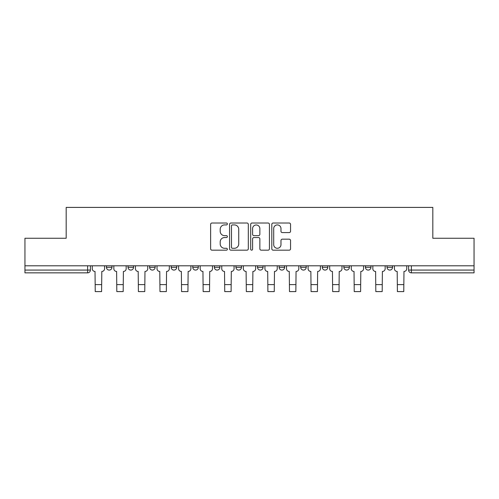 <?xml version="1.0" encoding="UTF-8"?>
<svg xmlns="http://www.w3.org/2000/svg" width="499" height="499" viewBox="0 0 499 499"><rect width="100%" height="100%" fill="white"/><g stroke="black" fill="none" stroke-linecap="round" stroke-linejoin="round"><path stroke-width="0.75" d="M227.363 223.97A0.948 0.948 0 0 0 226.415 223.016L211.981 223.016A1.36 1.36 0 0 0 210.628 224.375L210.628 248.82A1.36 1.36 0 0 0 211.981 250.18L226.415 250.18A0.948 0.948 0 0 0 227.363 249.226A0.948 0.948 0 0 0 226.415 248.277L224.544 248.277A4.348 4.348 0 0 1 220.202 243.93L220.202 241.896A4.348 4.348 0 0 1 224.544 237.549L226.415 237.549A0.948 0.948 0 0 0 227.363 236.601A0.948 0.948 0 0 0 226.415 235.647L224.544 235.647A4.348 4.348 0 0 1 220.202 231.299L220.202 229.266A4.348 4.348 0 0 1 224.544 224.918L226.415 224.918A0.948 0.948 0 0 0 227.363 223.97M322.273 265.792L322.273 267.314L327.812 267.314A2.769 2.769 0 0 1 325.042 270.078A2.769 2.769 0 0 1 322.273 267.314L322.273 265.792M300.691 265.792L300.691 267.314L306.224 267.314A2.769 2.769 0 0 1 303.461 270.078A2.769 2.769 0 0 1 300.691 267.314L300.691 265.792M192.776 267.314L192.776 265.792L192.776 267.314A2.769 2.769 0 0 0 195.539 270.078A2.769 2.769 0 0 1 192.776 267.314L198.309 267.314A2.769 2.769 0 0 1 195.539 270.078M171.188 265.792L171.188 267.314L176.727 267.314A2.769 2.769 0 0 1 173.958 270.078A2.769 2.769 0 0 1 171.188 267.314L171.188 265.792M149.606 265.792L149.606 267.314L155.139 267.314A2.769 2.769 0 0 1 152.376 270.078A2.769 2.769 0 0 1 149.606 267.314L149.606 265.792M128.025 267.314L128.025 265.792L128.025 267.314A2.769 2.769 0 0 0 130.794 270.078A2.769 2.769 0 0 1 128.025 267.314L133.557 267.314A2.769 2.769 0 0 1 130.794 270.078A2.769 2.769 0 0 0 133.557 267.314A2.769 2.769 0 0 1 130.794 270.078M106.443 267.314L106.443 265.792L106.443 267.314A2.769 2.769 0 0 0 109.206 270.078A2.769 2.769 0 0 1 106.443 267.314L111.976 267.314A2.769 2.769 0 0 1 109.206 270.078A2.769 2.769 0 0 0 111.976 267.314A2.769 2.769 0 0 1 109.206 270.078M289.189 232.59A1.36 1.36 0 0 0 290.549 231.237L290.549 224.375A1.36 1.36 0 0 0 289.189 223.016L273.165 223.016A1.36 1.36 0 0 0 271.805 224.375L271.805 248.82A1.36 1.36 0 0 0 273.165 250.18L289.189 250.18A1.36 1.36 0 0 0 290.549 248.82L290.549 240.537A1.36 1.36 0 0 0 289.189 239.177L282.328 239.177A1.36 1.36 0 0 0 280.974 240.537L280.974 244.647A3.63 3.63 0 0 1 277.338 248.277A3.63 3.63 0 0 1 273.708 244.647L273.708 228.554A3.63 3.63 0 0 1 277.338 224.918A3.63 3.63 0 0 1 280.974 228.554L280.974 231.237A1.36 1.36 0 0 0 282.328 232.59L289.189 232.59M24.95 265.792L24.95 238.26L66.18 238.26L66.18 207.403L432.82 207.403L432.82 238.26L474.05 238.26L474.05 265.792L24.95 265.792L24.95 270.078L90.394 270.078L90.394 265.792M248.309 224.375A1.36 1.36 0 0 0 246.955 223.016L230.931 223.016A1.36 1.36 0 0 0 229.571 224.375L229.571 248.82A1.36 1.36 0 0 0 230.931 250.18L246.955 250.18A1.36 1.36 0 0 0 248.309 248.82L248.309 224.375M252.045 223.016L268.069 223.016A1.36 1.36 0 0 1 269.429 224.375L269.429 248.82A1.36 1.36 0 0 1 268.069 250.18L261.214 250.18A1.36 1.36 0 0 1 259.854 248.82L259.854 238.909A1.36 1.36 0 0 0 258.494 237.549L253.947 237.549A1.36 1.36 0 0 0 252.588 238.909L252.588 249.226A0.948 0.948 0 0 1 251.639 250.18A0.948 0.948 0 0 1 250.691 249.226L250.691 224.375A1.36 1.36 0 0 1 252.045 223.016M408.606 265.792L408.606 270.078L474.05 270.078L474.05 272.847L411.376 272.847A2.769 2.769 0 0 1 408.606 270.078M474.05 265.792L474.05 270.078M90.394 270.078A2.769 2.769 0 0 1 87.624 272.847A2.769 2.769 0 0 0 90.394 270.078A2.769 2.769 0 0 1 87.624 272.847L24.95 272.847L24.95 270.078M392.557 265.792L392.557 267.314A2.769 2.769 0 0 1 389.794 270.078A2.769 2.769 0 0 1 387.024 267.314A2.769 2.769 0 0 0 389.794 270.078M387.024 265.792L387.024 267.314L392.557 267.314M370.975 265.792L370.975 267.314A2.769 2.769 0 0 1 368.206 270.078A2.769 2.769 0 0 1 365.443 267.314L370.975 267.314L370.975 265.792M365.443 265.792L365.443 267.314M349.394 265.792L349.394 267.314A2.769 2.769 0 0 1 346.624 270.078A2.769 2.769 0 0 1 343.861 267.314L349.394 267.314A2.769 2.769 0 0 1 346.624 270.078A2.769 2.769 0 0 0 349.394 267.314L349.394 265.792M343.861 265.792L343.861 267.314M327.812 265.792L327.812 267.314M306.224 265.792L306.224 267.314L306.224 265.792M284.642 265.792L284.642 267.314A2.769 2.769 0 0 1 281.873 270.078A2.769 2.769 0 0 1 279.109 267.314L284.642 267.314L284.642 265.792M279.109 265.792L279.109 267.314M263.06 265.792L263.06 267.314A2.769 2.769 0 0 1 260.291 270.078A2.769 2.769 0 0 1 257.528 267.314L263.06 267.314M257.528 265.792L257.528 267.314M241.472 265.792L241.472 267.314A2.769 2.769 0 0 1 238.709 270.078A2.769 2.769 0 0 1 235.94 267.314A2.769 2.769 0 0 0 238.709 270.078M235.94 265.792L235.94 267.314L241.472 267.314M219.891 265.792L219.891 267.314A2.769 2.769 0 0 1 217.127 270.078A2.769 2.769 0 0 1 214.358 267.314A2.769 2.769 0 0 0 217.127 270.078A2.769 2.769 0 0 0 219.891 267.314A2.769 2.769 0 0 1 217.127 270.078M214.358 265.792L214.358 267.314L219.891 267.314M198.309 265.792L198.309 267.314M176.727 265.792L176.727 267.314A2.769 2.769 0 0 1 173.958 270.078A2.769 2.769 0 0 0 176.727 267.314L176.727 265.792M155.139 265.792L155.139 267.314A2.769 2.769 0 0 1 152.376 270.078A2.769 2.769 0 0 0 155.139 267.314L155.139 265.792M133.557 265.792L133.557 267.314L133.557 265.792M111.976 265.792L111.976 267.314L111.976 265.792M232.422 224.918A0.948 0.948 0 0 0 231.474 225.872L231.474 247.329A0.948 0.948 0 0 0 232.422 248.277L234.393 248.277A4.348 4.348 0 0 0 238.74 243.93L238.74 229.266A4.348 4.348 0 0 0 234.393 224.918L232.422 224.918M259.854 228.617A3.63 3.63 0 0 0 256.224 224.987A3.63 3.63 0 0 0 252.588 228.617L252.588 234.287A1.36 1.36 0 0 0 253.947 235.647L258.494 235.647A1.36 1.36 0 0 0 259.854 234.287L259.854 228.617M92.259 265.792L92.259 268.699A2.769 2.769 139.8 0 0 95.028 271.462L95.234 291.597L101.596 291.597L101.808 271.462A2.769 2.769 139.8 0 0 104.572 268.699L104.572 265.792M95.234 291.597L101.596 291.597L95.234 291.597M113.841 265.792L113.841 268.699A2.769 2.769 139.8 0 0 116.61 271.462L116.816 291.597L123.184 291.597L123.39 271.462A2.769 2.769 139.8 0 0 126.16 268.699L126.16 265.792M116.816 291.597L123.184 291.597L116.816 291.597M135.429 265.792L135.429 268.699A2.769 2.769 139.8 0 0 138.192 271.462L138.404 291.597L144.766 291.597L144.972 271.462A2.769 2.769 139.8 0 0 147.741 268.699L147.741 265.792M138.404 291.597L144.766 291.597L138.404 291.597M157.01 265.792L157.01 268.699A2.769 2.769 139.8 0 0 159.78 271.462L159.986 291.597L166.348 291.597L166.554 271.462A2.769 2.769 139.8 0 0 169.323 268.699L169.323 265.792M159.986 291.597L166.348 291.597L159.986 291.597M178.592 265.792L178.592 268.699A2.769 2.769 139.8 0 0 181.362 271.462L181.567 291.597L187.93 291.597L188.142 271.462A2.769 2.769 139.8 0 0 190.905 268.699L190.905 265.792M181.567 291.597L187.93 291.597L181.567 291.597M200.174 265.792L200.174 268.699A2.769 2.769 139.8 0 0 202.943 271.462L203.149 291.597L209.518 291.597L209.723 271.462A2.769 2.769 139.8 0 0 212.493 268.699L212.493 265.792M203.149 291.597L209.518 291.597L203.149 291.597M221.762 265.792L221.762 268.699A2.769 2.769 139.8 0 0 224.525 271.462L224.737 291.597L231.099 291.597L231.305 271.462A2.769 2.769 139.8 0 0 234.075 268.699L234.075 265.792M224.737 291.597L231.099 291.597L224.737 291.597M243.344 265.792L243.344 268.699A2.769 2.769 139.8 0 0 246.113 271.462L246.319 291.597L252.681 291.597L252.887 271.462A2.769 2.769 139.8 0 0 255.656 268.699L255.656 265.792M246.319 291.597L252.681 291.597L246.319 291.597M264.925 265.792L264.925 268.699A2.769 2.769 139.8 0 0 267.695 271.462L267.901 291.597L274.263 291.597L274.475 271.462A2.769 2.769 139.8 0 0 277.238 268.699L277.238 265.792M267.901 291.597L274.263 291.597L267.901 291.597M286.507 265.792L286.507 268.699A2.769 2.769 139.8 0 0 289.277 271.462L289.482 291.597L295.851 291.597L296.057 271.462A2.769 2.769 139.8 0 0 298.826 268.699L298.826 265.792M289.482 291.597L295.851 291.597L289.482 291.597M308.095 265.792L308.095 268.699A2.769 2.769 139.8 0 0 310.858 271.462L311.07 291.597L317.433 291.597L317.638 271.462A2.769 2.769 139.8 0 0 320.408 268.699L320.408 265.792M311.07 291.597L317.433 291.597L311.07 291.597M329.677 265.792L329.677 268.699A2.769 2.769 139.8 0 0 332.446 271.462L332.652 291.597L339.014 291.597L339.22 271.462A2.769 2.769 139.8 0 0 341.99 268.699L341.99 265.792M332.652 291.597L339.014 291.597L332.652 291.597M351.259 265.792L351.259 268.699A2.769 2.769 139.8 0 0 354.028 271.462L354.234 291.597L360.596 291.597L360.808 271.462A2.769 2.769 139.8 0 0 363.571 268.699L363.571 265.792M354.234 291.597L360.596 291.597L354.234 291.597M372.84 265.792L372.84 268.699A2.769 2.769 139.8 0 0 375.61 271.462L375.816 291.597L382.184 291.597L382.39 271.462A2.769 2.769 139.8 0 0 385.159 268.699L385.159 265.792M375.816 291.597L382.184 291.597L375.816 291.597M394.428 265.792L394.428 268.699A2.769 2.769 139.8 0 0 397.192 271.462L397.404 291.597L403.766 291.597L403.972 271.462A2.769 2.769 139.8 0 0 406.741 268.699L406.741 265.792M397.404 291.597L403.766 291.597L397.404 291.597M87.624 265.792L87.624 272.847M411.376 265.792L411.376 272.847M95.234 284.605L101.596 284.605M116.816 284.605L123.184 284.605M138.404 284.605L144.766 284.605M159.986 284.605L166.348 284.605M181.567 284.605L187.93 284.605M203.149 284.605L209.518 284.605M224.737 284.605L231.099 284.605M246.319 284.605L252.681 284.605M267.901 284.605L274.263 284.605M289.482 284.605L295.851 284.605M311.07 284.605L317.433 284.605M332.652 284.605L339.014 284.605M354.234 284.605L360.596 284.605M375.816 284.605L382.184 284.605M397.404 284.605L403.766 284.605"/></g></svg>
